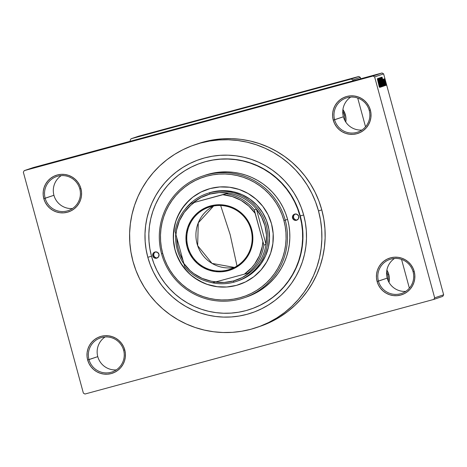 <?xml version="1.0" encoding="UTF-8"?>
<svg xmlns="http://www.w3.org/2000/svg" width="467" height="467" viewBox="0 0 467 467"><rect width="100%" height="100%" fill="white"/><g stroke="black" fill="none" stroke-linecap="round" stroke-linejoin="round"><path stroke-width="0.7" d="M413.067 271.718A18.009 17.944 -108.8 0 0 391.031 259.039A18.009 17.944 -108.8 0 0 378.433 281.111L377.097 281.478A19.293 19.223 71.2 0 1 390.593 257.831A19.293 19.223 71.2 0 1 414.2 271.415L413.067 271.718A18.009 17.944 71.2 0 1 401.538 293.463A18.009 17.944 71.2 0 1 378.433 281.111A18.009 17.944 71.2 0 1 389.963 259.36A18.009 17.944 71.2 0 1 413.067 271.718L414.2 271.415L412.857 267.877L410.855 264.672L408.263 261.917L405.193 259.722L401.748 258.169L398.077 257.323L394.306 257.206L390.593 257.831L387.067 259.167L383.874 261.176L381.136 263.762L378.953 266.844L377.412 270.288L376.571 273.971L376.466 277.748L377.097 281.478L378.439 285.016L380.442 288.221L383.033 290.976L386.104 293.171L389.548 294.724L393.22 295.57L396.991 295.687L400.704 295.062L404.229 293.725L407.422 291.723L410.16 289.131L412.343 286.055L413.885 282.605L414.725 278.922L414.83 275.145L414.2 271.415A19.293 19.223 71.2 0 1 400.704 295.062A19.293 19.223 71.2 0 1 377.097 281.478L387.213 278.128A18.009 17.944 71.2 0 1 394.551 258.449A18.009 17.944 -108.8 0 0 387.213 278.128L378.433 281.111A18.009 17.944 -108.8 0 0 400.47 293.79A18.009 17.944 -108.8 0 0 413.067 271.718M123.621 350.221A18.009 17.944 -108.8 0 0 101.584 337.542A18.009 17.944 -108.8 0 0 88.987 359.613L87.65 359.981A19.293 19.223 71.2 0 1 101.146 336.333A19.293 19.223 71.2 0 1 124.759 349.917L123.621 350.221A18.009 17.944 71.2 0 1 112.098 371.966A18.009 17.944 71.2 0 1 88.987 359.613A18.009 17.944 71.2 0 1 100.516 337.869A18.009 17.944 71.2 0 1 123.621 350.221L124.759 349.917L123.416 346.386L121.408 343.175L118.822 340.425L115.746 338.231L112.308 336.678L108.63 335.826L104.865 335.709L101.146 336.333L97.621 337.676L94.427 339.678L91.69 342.27L89.506 345.346L87.965 348.791L87.125 352.474L87.02 356.257L87.65 359.981L88.993 363.519L90.995 366.723L93.587 369.479L96.663 371.674L100.101 373.226L103.779 374.079L107.544 374.19L111.263 373.571L114.783 372.228L117.976 370.226L120.72 367.634L122.903 364.558L124.444 361.108L125.279 357.424L125.389 353.647L124.759 349.917A19.293 19.223 71.2 0 1 111.263 373.571A19.293 19.223 71.2 0 1 87.65 359.981L97.772 356.63A18.009 17.944 71.2 0 1 105.104 336.952A18.009 17.944 -108.8 0 0 97.772 356.63L88.987 359.613A18.009 17.944 -108.8 0 0 111.029 372.292A18.009 17.944 -108.8 0 0 123.621 350.221M79.787 188.872A18.009 17.944 -108.8 0 0 57.75 176.193A18.009 17.944 -108.8 0 0 45.153 198.265L43.81 198.638A19.293 19.223 71.2 0 1 57.307 174.985A19.293 19.223 71.2 0 1 80.919 188.575L79.787 188.872A18.009 17.944 71.2 0 1 68.258 210.617A18.009 17.944 71.2 0 1 45.153 198.265A18.009 17.944 71.2 0 1 56.682 176.52A18.009 17.944 71.2 0 1 79.787 188.872L80.919 188.575L79.577 185.037L77.575 181.832L74.983 179.077L71.912 176.882L68.468 175.329L64.796 174.477L61.025 174.36L57.307 174.985L53.787 176.328L50.594 178.33L47.85 180.922L45.673 183.998L44.131 187.448L43.291 191.131L43.18 194.908L43.81 198.638L45.153 202.17L47.161 205.375L49.747 208.13L52.824 210.325L56.262 211.878L59.939 212.73L63.71 212.847L67.423 212.222L70.949 210.88L74.142 208.877L76.88 206.286L79.063 203.209L80.604 199.765L81.445 196.082L81.55 192.299L80.919 188.575A19.293 19.223 71.2 0 1 67.423 212.222A19.293 19.223 71.2 0 1 43.81 198.638L53.933 195.282A18.009 17.944 71.2 0 1 61.265 175.61A18.009 17.944 -108.8 0 0 53.933 195.282L45.153 198.265A18.009 17.944 -108.8 0 0 67.19 210.944A18.009 17.944 -108.8 0 0 79.787 188.872M369.228 110.37A18.009 17.944 -108.8 0 0 347.191 97.691A18.009 17.944 -108.8 0 0 334.594 119.762L333.257 120.13A19.293 19.223 71.2 0 1 346.753 96.482A19.293 19.223 71.2 0 1 370.366 110.066L369.228 110.37A18.009 17.944 71.2 0 1 357.704 132.114A18.009 17.944 71.2 0 1 334.594 119.762A18.009 17.944 71.2 0 1 346.123 98.017A18.009 17.944 71.2 0 1 369.228 110.37L370.366 110.066L369.023 106.534L367.015 103.324L364.429 100.574L361.353 98.379L357.915 96.827L354.237 95.974L350.472 95.858L346.753 96.482L343.233 97.825L340.04 99.827L337.297 102.419L335.113 105.495L333.572 108.939L332.732 112.623L332.627 116.406L333.257 120.13L334.6 123.667L336.608 126.872L339.194 129.628L342.27 131.822L345.708 133.375L349.386 134.227L353.151 134.338L356.87 133.72L360.39 132.377L363.583 130.375L366.326 127.783L368.51 124.707L370.051 121.257L370.891 117.573L370.996 113.796L370.366 110.066A19.293 19.223 71.2 0 1 356.87 133.72A19.293 19.223 71.2 0 1 333.257 120.13L343.379 116.779A18.009 17.944 71.2 0 1 350.711 97.101A18.009 17.944 -108.8 0 0 343.379 116.779L334.594 119.762A18.009 17.944 -108.8 0 0 356.636 132.441A18.009 17.944 -108.8 0 0 369.228 110.37M387.645 274.777A15.434 15.382 -108.8 0 0 386.629 272.068A15.434 15.382 71.2 0 1 388.089 280.609A15.434 15.382 -108.8 0 0 387.645 274.777L388.783 274.473L387.645 274.777M386.886 270.089A16.719 16.66 71.2 0 1 388.783 274.473L386.886 270.089M344.284 115.168A15.434 15.382 -108.8 0 0 342.755 111.49A15.434 15.382 71.2 0 1 344.78 120.375A15.434 15.382 -108.8 0 0 344.284 115.168L345.417 114.864L344.284 115.168M342.918 109.564A16.719 16.66 71.2 0 1 345.417 114.864L342.918 109.564M200.927 163.065A77.166 76.897 71.2 0 1 299.954 216.005A77.166 76.897 71.2 0 1 250.551 309.207A77.166 76.897 71.2 0 1 151.524 256.266A77.166 76.897 71.2 0 1 200.927 163.065L201.236 162.96A77.166 76.897 71.2 0 1 300.263 215.9L303.667 215.001A81.025 80.744 71.2 0 1 246.985 314.326A81.025 80.744 71.2 0 1 147.811 257.27L146.107 249.506L145.167 241.608L145.004 233.663L145.616 225.742L147 217.914L149.142 210.267L152.026 202.871L155.616 195.79L159.883 189.1L164.781 182.866L170.268 177.139L176.292 171.984L182.79 167.449L189.701 163.567L196.957 160.391L204.493 157.945L212.234 156.247L220.109 155.324L228.03 155.172L235.934 155.809L243.739 157.216L251.369 159.381L258.753 162.282L265.822 165.902L272.5 170.192L278.729 175.119L284.45 180.636L289.604 186.683L294.146 193.21L298.028 200.15L301.209 207.436L303.667 215.001L305.377 222.765L306.317 230.657L306.48 238.608L305.867 246.529L304.478 254.352L302.336 262.005L299.458 269.401L295.862 276.482L291.601 283.171L286.697 289.406L281.21 295.132L275.191 300.287L268.688 304.823L261.777 308.699L254.521 311.88L246.985 314.326L239.244 316.019L231.375 316.947L223.448 317.093L215.544 316.463L207.739 315.056L200.109 312.89L192.725 309.989L185.662 306.37L178.978 302.079L172.749 297.152L167.028 291.636L161.874 285.582L157.332 279.056L153.456 272.121L150.269 264.836L147.811 257.27L151.518 256.249L147.811 257.27A81.025 80.744 71.2 0 1 204.493 157.945A81.025 80.744 71.2 0 1 303.667 215.001L300.263 215.9A77.166 76.897 -108.8 0 0 201.09 163.006M256.757 327.472L260.02 326.363A96.459 96.12 -108.8 0 0 321.781 209.864L318.512 210.973A96.459 96.12 71.2 0 1 256.757 327.472A96.459 96.12 71.2 0 1 132.967 261.298A96.459 96.12 71.2 0 1 194.727 144.799A96.459 96.12 71.2 0 1 318.512 210.973L321.781 209.864L318.85 200.863L315.062 192.188L310.444 183.928L305.039 176.158L298.903 168.955L292.091 162.388L284.677 156.521L276.721 151.413L268.309 147.105L259.518 143.649L250.435 141.069L241.141 139.4L231.737 138.646L222.304 138.822L212.934 139.925L203.717 141.939L197.891 143.719M442.751 296.37L433.767 299.423L84.947 394.031L83.371 393.126L23.35 172.206L24.249 170.63L33.233 167.577L382.053 72.969L373.069 76.022L24.249 170.63L373.069 76.022L374.639 76.927L383.629 73.874L443.65 294.794L434.666 297.847L374.639 76.927L434.666 297.847L433.767 299.423L84.947 394.031L83.371 393.126L23.35 172.206L24.249 170.63L33.233 167.577L382.053 72.969L383.629 73.874L443.65 294.794L442.751 296.37L443.65 294.794L434.666 297.847L433.767 299.423L442.751 296.37M43.659 164.804L37.127 166.579L43.659 164.804M43.011 165.014L36.648 166.748L43.011 165.014M42.614 165.16L36.087 166.929L42.625 165.155M41.347 165.581L32.497 167.997L41.347 165.581M40.29 165.943L31.633 168.289L40.308 165.937M39.246 166.299L30.332 168.733L39.246 166.299M37.862 166.766L29.135 169.136L37.862 166.766M36.438 167.215L28.458 169.369L36.438 167.215M37.313 166.952L28.785 169.258L37.313 166.952M38.837 166.445L29.941 168.856L38.849 166.439M38.312 166.526L30.962 168.511L38.312 166.526M32.042 168.143L40.933 165.732L32.03 168.149M41.697 165.464L33.169 167.77L41.697 165.464M42.824 165.079L41.522 165.441L42.824 165.079M43.273 164.927L41.972 165.289L43.273 164.927M43.886 164.723L42.585 165.079L43.886 164.723M385.771 85.35L385.433 84.107L385.771 85.35M385.328 85.496L384.989 84.258L385.328 85.496M384.195 85.881L383.769 83.19L384.604 85.747L382.035 77.125L384.125 85.905L383.769 83.19L384.604 85.747L382.035 77.125L384.195 85.881M382.782 84.994L383.366 86.267L383.004 84.171L380.92 77.382L382.345 83.581L383.343 86.296L383.168 84.906L380.92 77.382L382.782 84.994M381.72 85.356L382.298 86.629L381.936 84.533L379.852 77.744L381.276 83.943L382.275 86.658L382.099 85.268L379.852 77.744L381.72 85.356M381.253 87.002L378.819 78.094L381.253 87.002M379.817 87.37L379.163 84.755L380.22 87.23L377.651 78.614L379.747 87.393L379.163 84.755L380.22 87.23L377.581 78.637L379.817 87.37M379.297 86.996L377.318 78.725L379.297 86.996M380.36 87.183L378.468 80.231L380.704 87.066L378.34 78.38L380.167 85.368L377.931 78.52L380.296 87.206L378.468 80.231L380.704 87.066L378.34 78.38L380.167 85.368L377.931 78.52L380.36 87.183M381.743 86.716L379.589 77.954L381.434 85.712L379.128 78.112L381.743 86.716L379.589 77.954L381.434 85.712L379.128 78.112L381.743 86.716M382.788 86.36L380.43 77.674L382.788 86.36M383.845 86.004L381.475 77.318L383.845 86.004M385.03 85.724L383.249 79.18L385.03 85.724M385.508 85.438L383.839 78.976L385.508 85.438M386.075 85.368L384.3 78.824L386.075 85.368M358.779 76.477L351.225 79.04L131.046 138.757L138.6 136.195L358.779 76.477L360.355 77.382L360.722 78.754L360.355 77.382L352.795 79.95L360.355 77.382L358.779 76.477L138.6 136.195L131.046 138.757L351.225 79.04L352.795 79.95L353.04 80.838L352.795 79.95L351.225 79.04L358.779 76.477M130.386 141.227L130.147 140.334L131.046 138.757L130.147 140.334L130.386 141.227M409.366 288.168L401.55 259.389L409.366 288.168M365.533 126.82L357.71 98.047L365.533 126.82M345.767 122.05L345.965 118.098L345.417 114.864A16.719 16.66 71.2 0 1 345.767 122.05M388.993 282.407L389.326 277.707L388.783 274.473A16.719 16.66 71.2 0 1 388.993 282.407M259.921 326.398L271.911 321.413L280.142 316.795L287.876 311.396L295.045 305.26L301.577 298.442L307.409 291.017L312.487 283.055L316.766 274.625L320.193 265.822L322.744 256.716L324.396 247.399L325.125 237.966L324.927 228.509L323.812 219.111L321.781 209.864A96.459 96.12 -108.8 0 0 197.99 143.684L194.727 144.799M318.512 210.973L315.587 201.972L311.793 193.297L307.175 185.037L301.77 177.267L295.634 170.064L288.828 163.497L281.408 157.63L273.458 152.522L265.046 148.214L256.255 144.758L247.166 142.178L237.878 140.509L228.468 139.756L219.035 139.931L209.665 141.034L200.448 143.048L191.476 145.967L182.836 149.749L174.611 154.361L166.871 159.767L159.702 165.902L153.17 172.714L147.339 180.139L142.26 188.108L137.981 196.531L134.554 205.34L132.003 214.446L130.351 223.757L129.622 233.191L129.82 242.653L130.935 252.052L132.967 261.298L135.897 270.3L139.686 278.974L144.303 287.234L149.709 295.004L155.844 302.207L162.656 308.769L170.07 314.635L178.026 319.749L186.438 324.051L195.229 327.513L204.312 330.087L213.606 331.763L223.01 332.516L232.443 332.341L241.818 331.237L251.03 329.217L260.002 326.305L268.642 322.522L276.873 317.91L284.607 312.505L291.776 306.37L298.308 299.551L304.145 292.126L309.224 284.164L313.497 275.734L316.93 266.931L319.481 257.825L321.127 248.508L321.856 239.081L321.664 229.618L320.543 220.22L318.512 210.973M250.715 309.148A77.166 76.897 -108.8 0 0 300.263 215.9A77.166 76.897 71.2 0 1 250.861 309.101L250.633 309.177M373.069 76.022L382.053 72.969L383.629 73.874L374.639 76.927L373.069 76.022M387.213 278.128A18.009 17.944 -108.8 0 0 405.735 291.39A18.009 17.944 71.2 0 1 387.213 278.128M97.772 356.63A18.009 17.944 -108.8 0 0 116.289 369.899A18.009 17.944 71.2 0 1 97.772 356.63M53.933 195.282A18.009 17.944 -108.8 0 0 72.449 208.551A18.009 17.944 71.2 0 1 53.933 195.282M343.379 116.779A18.009 17.944 -108.8 0 0 361.896 130.048A18.009 17.944 71.2 0 1 343.379 116.779M379.093 84.76L379.391 84.679L379.099 84.772M378.912 83.733L377.867 79.53L378.912 83.733M381.253 82.145L381.831 85.689L379.957 78.806L381.323 82.408L381.755 85.175L380.132 79.139L381.241 82.122M381.311 81.725L381.627 81.643L381.311 81.725M382.228 83.762L382.374 85.391L381.481 82.361L382.228 83.768L382.31 85.408L381.551 82.344L382.228 83.768M381.27 81.328L380.5 78.742L381.177 79.962L381.206 81.346L380.57 78.736L381.002 79.355L381.27 81.328M381.983 82.029L381.195 78.398L382.893 85.327L381.171 78.497L382.887 84.013L382.946 85.117L381.983 82.029M382.829 81.544L383.442 85.029L381.568 78.392L382.829 81.538L383.378 85.047L381.632 78.368L382.829 81.538M383.477 83.272L383.769 83.19L383.477 83.272M383.29 82.245L382.251 78.042L383.29 82.245M385.071 82.134L384.539 79.729L385.76 83.885L385.071 82.134M28.458 169.369L34.406 167.752L28.458 169.369M33.793 167.898L29.725 168.996L33.793 167.898M38.72 166.398L31.989 168.243L38.72 166.398M35.358 167.332L32.025 168.225L35.358 167.332M35.095 167.361L32.509 168.067L35.095 167.361M39.14 166.264L36.105 167.087L39.152 166.246M39.788 166.036L33.052 167.869L39.788 166.036M40.209 165.902L33.571 167.7L40.209 165.902M38.177 166.415L34.109 167.513L38.177 166.415M40.512 165.651L38.031 166.334L40.512 165.651M33.052 167.869L39.66 166.071L33.052 167.881M38.031 166.334L38.341 166.24L38.031 166.34M155.342 251.917A3.216 3.205 -108.8 0 0 153.783 255.583L152.762 255.928A3.216 3.205 71.2 0 1 154.816 252.046A3.216 3.205 71.2 0 1 158.943 254.252L158.634 256.692L156.696 258.193L154.262 257.877L152.762 255.928L153.071 253.488L155.009 251.987L157.443 252.303L158.943 254.252A3.216 3.205 71.2 0 1 156.889 258.134A3.216 3.205 71.2 0 1 152.762 255.928L153.783 255.583A3.216 3.205 -108.8 0 0 157.385 257.918M295.121 214.003A3.216 3.205 -108.8 0 0 293.556 217.675L292.535 218.019A3.216 3.205 71.2 0 1 294.595 214.137A3.216 3.205 71.2 0 1 298.722 216.344L298.407 218.784L296.469 220.284L294.035 219.969L292.535 218.019L292.844 215.579L294.782 214.079L297.216 214.394L298.722 216.344A3.216 3.205 71.2 0 1 296.662 220.226A3.216 3.205 71.2 0 1 292.535 218.019L293.556 217.675A3.216 3.205 -108.8 0 0 297.158 220.01M192.783 197.22L189.053 200.413L182.62 207.815L177.758 216.338L175.977 220.92L174.646 225.654L173.409 235.403L173.514 240.324L175.049 250.049A50.162 49.981 71.2 0 1 207.161 189.474A50.162 49.981 71.2 0 1 271.531 223.886L273.172 233.576L272.891 243.4L270.708 252.98L266.698 261.94L261.024 269.944L253.902 276.68L245.601 281.887L236.442 285.372L226.775 286.995L216.98 286.691L207.424 284.485L198.475 280.445L190.483 274.736L183.753 267.579L178.54 259.243L175.049 250.049L173.409 240.359L173.689 230.535L175.872 220.955L179.877 211.995L185.551 203.991L192.678 197.255L200.979 192.048L210.138 188.563L219.805 186.94L229.601 187.238L239.157 189.45L248.1 193.49L256.091 199.199L262.828 206.356L268.04 214.692L271.531 223.886A50.162 49.981 71.2 0 1 239.419 284.461A50.162 49.981 71.2 0 1 175.049 250.049L175.148 250.014A50.162 49.981 -108.8 0 0 239.483 284.444M204.995 175.265L215.024 172.732L221.27 171.996L227.557 171.879L233.833 172.381L240.026 173.496L246.08 175.218L251.941 177.524L257.55 180.39L262.851 183.8L267.795 187.711L272.337 192.089L276.429 196.887L280.031 202.071L283.107 207.576L285.635 213.361L287.584 219.362L285.238 220.155A64.306 64.078 71.2 0 1 244.066 297.823A64.306 64.078 71.2 0 1 161.547 253.709L162.679 253.406A63.022 62.8 71.2 0 1 206.764 176.152A63.022 62.8 71.2 0 1 283.901 220.529L285.238 220.155A64.306 64.078 -108.8 0 0 206.531 174.874A64.306 64.078 -108.8 0 0 161.547 253.709A64.306 64.078 71.2 0 1 202.713 176.041A64.306 64.078 71.2 0 1 285.238 220.155L287.584 219.362A64.306 64.078 -108.8 0 0 205.066 175.242L202.713 176.041M299.954 216.005L300.263 215.9L299.954 216.005L297.613 208.802L294.584 201.867L290.888 195.253L286.563 189.042L281.654 183.28L276.207 178.026L270.276 173.333L263.913 169.247L257.183 165.803L250.149 163.036L242.881 160.969L235.45 159.632L227.925 159.031L220.377 159.171L212.882 160.053L205.509 161.67L198.329 163.999L191.417 167.023L184.833 170.718L178.645 175.037L172.913 179.947L167.682 185.399L163.018 191.342L158.955 197.71L155.534 204.453L152.791 211.498L150.748 218.784L149.428 226.232L148.845 233.78L149.002 241.351L149.895 248.87L151.524 256.266L153.865 263.464L156.894 270.405L160.59 277.013L164.915 283.23L169.825 288.991L175.271 294.245L181.208 298.938L187.565 303.025L194.295 306.469L201.33 309.236L208.597 311.296L216.028 312.639L223.559 313.24L231.107 313.1L238.602 312.219L245.975 310.602L253.149 308.273L260.061 305.243L266.645 301.554L272.833 297.234L278.571 292.319L283.796 286.872L288.46 280.93L292.523 274.561L295.944 267.819L298.687 260.773L300.73 253.488L302.05 246.033L302.634 238.491L302.476 230.92L301.583 223.401L299.954 216.005M208.504 193.087A46.303 46.14 71.2 0 1 267.924 224.855A46.303 46.14 71.2 0 1 238.281 280.772L236.646 281.332A46.303 46.14 71.2 0 1 233.897 282.167L233.459 280.959A45.013 44.855 71.2 0 1 215.269 282.05M244.066 297.823L246.418 297.03A64.306 64.078 -108.8 0 0 287.584 219.362L288.945 225.526L289.686 231.79L289.82 238.094L289.33 244.387L288.232 250.592L286.534 256.663L284.245 262.536L281.397 268.151L278.011 273.464L274.117 278.414L269.763 282.955L264.987 287.047L259.827 290.649L254.34 293.725L246.348 297.053M162.679 253.406L164.588 259.29L167.069 264.952L170.087 270.352L173.619 275.425L177.623 280.136L182.072 284.421L186.917 288.256L192.118 291.595L197.611 294.408L203.355 296.668L209.292 298.349L215.363 299.446L221.51 299.937L227.668 299.82L233.792 299.102L239.81 297.783L245.671 295.88L251.322 293.404L256.698 290.392L261.748 286.861L266.435 282.85L270.702 278.402L274.514 273.551L277.83 268.344L280.626 262.839L282.868 257.083L284.531 251.135L285.611 245.052L286.084 238.888L285.956 232.706L285.226 226.571L283.901 220.529L281.986 214.645L279.511 208.977L276.493 203.583L272.962 198.504L268.951 193.799L264.503 189.509L259.658 185.679L254.462 182.34L248.969 179.526L243.225 177.267L237.289 175.586L231.218 174.489L225.071 173.998L218.906 174.115L212.789 174.833L206.764 176.152L200.903 178.055L195.259 180.525L189.882 183.543L184.827 187.074L180.145 191.085L175.878 195.533L172.066 200.384L168.75 205.591L165.954 211.096L163.713 216.846L162.049 222.794L160.969 228.883L160.49 235.047L160.619 241.223L161.354 247.364L162.679 253.406L161.547 253.709A64.306 64.078 -108.8 0 0 240.254 298.991A64.306 64.078 -108.8 0 0 285.238 220.155L283.901 220.529A63.022 62.8 71.2 0 1 239.81 297.783A63.022 62.8 71.2 0 1 162.679 253.406M207.225 189.45A50.162 49.981 -108.8 0 0 175.148 250.014L176.672 254.696L181.044 263.505L187.045 271.286L190.589 274.701L194.441 277.754L202.952 282.652L207.523 284.45L217.079 286.656M231.749 286.388L236.541 285.337M208.457 193.105L215.678 191.283L224.703 190.67L233.675 191.832L242.256 194.733L250.114 199.251L256.943 205.217L262.477 212.403L266.517 220.535L268.899 229.291L269.529 238.345L268.385 247.341L265.513 255.939L261.024 263.808L255.087 270.644L247.936 276.184L243.984 278.396L237.458 281.046M294.689 214.289L293.609 215.807L293.556 217.675L294.543 219.257L296.241 220.021M154.91 252.198L153.836 253.715L153.783 255.583L154.77 257.165L156.468 257.93M344.232 119.225L344.821 119.027L344.232 119.225M228.071 269.914A32.795 32.678 -108.8 0 0 251.012 229.711A32.795 32.678 -108.8 0 0 210.874 206.612L210.611 205.889A33.566 33.449 71.2 0 1 251.695 229.53A33.566 33.449 71.2 0 1 228.211 270.679L228.071 269.914L231.924 268.607L228.071 269.914A32.795 32.678 71.2 0 1 188.213 247.802A32.795 32.678 71.2 0 1 210.874 206.612A32.795 32.678 71.2 0 1 250.732 228.725A32.795 32.678 71.2 0 1 228.071 269.914L228.211 270.679L221.743 271.765L215.188 271.56L208.79 270.084L202.806 267.381L197.453 263.563L192.953 258.771L189.462 253.19L187.127 247.043L186.029 240.552L186.216 233.979L187.676 227.569L190.355 221.568L194.155 216.215L198.924 211.709L204.482 208.224L210.611 205.889L217.073 204.803L223.635 205.007L230.027 206.484L236.016 209.187L241.363 213.005L245.87 217.797L249.355 223.378L251.695 229.53L252.793 236.016L252.606 242.589L251.141 248.999L248.462 255L244.661 260.353L239.898 264.859L234.341 268.35L228.211 270.679A33.566 33.449 71.2 0 1 187.127 247.043A33.566 33.449 71.2 0 1 210.611 205.889L210.874 206.612A32.795 32.678 -108.8 0 0 187.927 246.821A32.795 32.678 -108.8 0 0 228.071 269.914M230.161 234.632L220.652 205.503L230.161 234.632L237.014 265.968L230.161 234.632M182.79 259.932A45.013 44.855 71.2 0 1 176.783 237.82L177.372 244.679L178.365 249.261L179.824 253.721L182.79 259.932M214.908 281.992L224.242 282.453L233.459 280.959L233.897 282.167A46.303 46.14 71.2 0 1 209.712 282.138A46.303 46.14 -108.8 0 0 266.289 225.409A46.303 46.14 -108.8 0 0 209.619 192.807L209.852 194.079A45.013 44.855 71.2 0 1 228.404 193.052L191.184 203.291L228.404 193.052L219.07 192.591L209.852 194.079L201.149 197.453L193.326 202.561A45.013 44.855 71.2 0 1 209.852 194.079L209.619 192.807A46.303 46.14 -108.8 0 0 185.008 209.403A46.303 46.14 71.2 0 1 209.619 192.807L211.253 192.252L209.619 192.807A46.303 46.14 71.2 0 1 265.886 224.026A46.303 46.14 71.2 0 1 236.646 281.332M175.738 233.862A46.303 46.14 -108.8 0 0 183.87 263.837A46.303 46.14 71.2 0 1 175.738 233.862M256.459 209.193L266.021 244.381L266.453 235.029L264.947 225.777L261.567 217.044L256.459 209.193A45.013 44.855 71.2 0 1 233.459 280.959L242.163 277.591L249.985 272.483A45.013 44.855 -108.8 0 0 266.021 244.381L263.873 245.111L254.311 209.917L256.459 209.193L266.021 244.381L263.873 245.111A45.013 44.855 71.2 0 1 247.837 273.213L249.985 272.483L247.837 273.213A45.013 44.855 -108.8 0 0 263.873 245.111L255.116 213.291L248.788 206.058L241.042 200.378L232.245 196.537L222.829 194.716L194.406 202.421L190.635 205.387L184.173 212.473L179.416 220.809L176.59 229.992L175.954 234.761L184.71 266.581A45.013 44.855 -108.8 0 0 212.765 282.722L247.837 273.213L244.41 274.147L251.614 267.819L254.649 264.094L259.401 255.758L262.226 246.576L262.868 241.807A43.729 43.577 71.2 0 1 244.41 274.147L215.987 281.858A43.729 43.577 71.2 0 1 183.7 263.277L190.028 270.516L193.747 273.563L202.071 278.355L211.23 281.204L215.987 281.858L212.765 282.722A45.013 44.855 71.2 0 1 184.71 266.581L175.954 234.761A43.729 43.577 71.2 0 1 194.406 202.421L228.404 193.052A45.013 44.855 71.2 0 1 256.459 209.193A45.013 44.855 -108.8 0 0 228.404 193.052L226.256 193.776A45.013 44.855 71.2 0 1 254.311 209.917L256.459 209.193M175.148 231.387L175.954 234.761L175.148 231.387A45.013 44.855 71.2 0 1 191.184 203.291A45.013 44.855 -108.8 0 0 175.148 231.387M234.463 267.428L212.041 263.4L197.652 245.671L198.277 222.847L213.606 206A32.795 32.678 -108.8 0 0 234.463 267.428M254.311 209.917A45.013 44.855 -108.8 0 0 226.256 193.776L222.829 194.716A43.729 43.577 71.2 0 1 255.116 213.291L254.311 209.917"/></g></svg>
